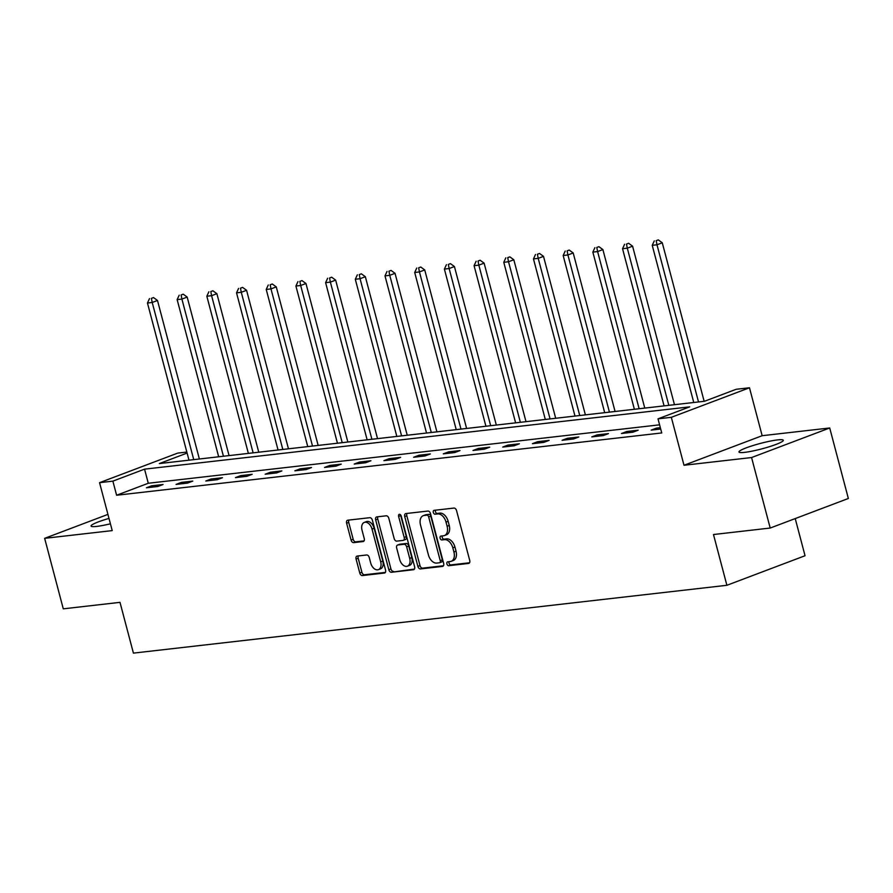 <?xml version="1.0" encoding="UTF-8"?>
<svg xmlns="http://www.w3.org/2000/svg" width="893" height="893" viewBox="0 0 893 893"><rect width="100%" height="100%" fill="white"/><g stroke="black" fill="none" stroke-linecap="round" stroke-linejoin="round"><path stroke-width="1.34" d="M446.913 563.918A2.02 1.295 -110.7 0 0 448.732 565.704L468.591 563.438A2.88 1.842 -110.7 0 0 468.881 563.36A2.88 1.842 -110.7 0 0 469.729 560.458L456.557 510.629A2.88 1.842 -110.7 0 0 453.957 508.072L434.11 510.338A2.02 1.295 -110.7 0 0 433.909 510.383A2.02 1.295 -110.7 0 0 433.317 512.426A2.02 1.295 -110.7 0 0 435.137 514.212L437.704 513.921A9.231 5.905 -110.7 0 1 446.02 522.092L447.114 526.245A9.231 5.905 -110.7 0 1 444.401 535.566A9.231 5.905 -110.7 0 1 443.475 535.789L440.908 536.079A2.02 1.295 -110.7 0 0 440.707 536.135A2.02 1.295 -110.7 0 0 440.115 538.166A2.02 1.295 -110.7 0 0 441.935 539.952L444.502 539.662A9.231 5.905 -110.7 0 1 452.818 547.844L453.923 551.997A9.231 5.905 -110.7 0 1 451.211 561.306A9.231 5.905 -110.7 0 1 450.284 561.53L447.717 561.831A2.02 1.295 -110.7 0 0 447.505 561.876A2.02 1.295 -110.7 0 0 446.913 563.918M449.056 561.675A2.02 1.295 -110.7 0 0 449.034 563.115A2.02 1.295 -110.7 0 0 450.853 564.901L469.551 562.769M435.46 510.182A2.02 1.295 -110.7 0 0 435.427 511.622A2.02 1.295 -110.7 0 0 437.246 513.419L439.814 513.118L437.704 513.921M442.258 535.923A2.02 1.295 -110.7 0 0 442.225 537.374A2.02 1.295 -110.7 0 0 444.044 539.16L446.612 538.87L444.502 539.662M109.002 518.42A22.928 2.813 -14.8 0 0 91.064 526.033A22.928 2.813 -14.8 0 0 96.757 526.412A22.928 2.813 -14.8 0 0 110.419 523.8M744.673 452.36A22.928 2.813 -14.8 0 0 769.431 446.679A22.928 2.813 -14.8 0 0 783.306 440.271A22.928 2.813 -14.8 0 0 777.613 439.903A22.928 2.813 -14.8 0 0 752.855 445.585A22.928 2.813 -14.8 0 0 738.98 451.992A22.928 2.813 -14.8 0 0 744.673 452.36M357.222 556.06A2.88 1.842 -110.7 0 0 356.932 556.127A2.88 1.842 -110.7 0 0 356.084 559.04L359.779 573.016A2.88 1.842 -110.7 0 0 362.368 575.572L384.414 573.049A2.88 1.842 -110.7 0 0 384.704 572.982A2.88 1.842 -110.7 0 0 385.553 570.069L372.392 520.239A2.88 1.842 -110.7 0 0 369.791 517.683L347.745 520.206A2.88 1.842 -110.7 0 0 347.455 520.273A2.88 1.842 -110.7 0 0 346.607 523.186L351.072 540.075A2.88 1.842 -110.7 0 0 353.673 542.631L363.105 541.549A2.88 1.842 -110.7 0 0 363.395 541.482A2.88 1.842 -110.7 0 0 364.244 538.568L362.033 530.196A7.713 4.945 -110.7 0 1 364.299 522.405A7.713 4.945 -110.7 0 1 372.024 529.058L380.697 561.853A7.713 4.945 -110.7 0 1 378.42 569.645A7.713 4.945 -110.7 0 1 370.695 563.003L369.255 557.533A2.88 1.842 -110.7 0 0 366.655 554.977L357.222 556.06M659.592 424.822L148.283 483.258L116.603 495.247L112.875 481.137L99.558 482.666L177.707 453.108L186.838 452.059M770.201 528.042L751.571 457.54L829.72 427.981L848.35 498.484L770.201 528.042L713.485 534.527L726.891 585.295L133.414 653.118L119.997 602.351L63.28 608.836L44.65 538.334L112.217 530.609L99.558 482.666M829.72 427.981L762.153 435.706L684.005 465.264L751.571 457.54M684.005 465.264L671.335 417.321L658.007 418.839L689.697 406.862L144.554 469.16L112.875 481.137M116.603 495.247L661.735 432.949L658.007 418.839M417.879 566.374A2.88 1.842 -110.7 0 0 420.48 568.93L442.526 566.408A2.88 1.842 -110.7 0 0 442.816 566.341A2.88 1.842 -110.7 0 0 443.665 563.427L430.493 513.598A2.88 1.842 -110.7 0 0 427.892 511.053L405.846 513.564A2.88 1.842 -110.7 0 0 405.556 513.642A2.88 1.842 -110.7 0 0 404.708 516.545L417.879 566.374L419.989 565.582A2.88 1.842 -110.7 0 0 422.59 568.138L443.486 565.749M413.47 569.734L391.424 572.257A2.88 1.842 -110.7 0 1 388.823 569.701L375.663 519.871A2.88 1.842 -110.7 0 1 376.511 516.958A2.88 1.842 -110.7 0 1 376.801 516.891L386.234 515.808A2.88 1.842 -110.7 0 1 388.835 518.364L394.17 538.568A2.88 1.842 -110.7 0 0 396.771 541.125L403.033 540.41A2.88 1.842 -110.7 0 0 403.323 540.343A2.88 1.842 -110.7 0 0 404.172 537.43L398.613 516.388A2.02 1.295 -110.7 0 1 399.204 514.357A2.02 1.295 -110.7 0 1 401.225 516.087L414.609 566.754A2.88 1.842 -110.7 0 1 413.76 569.667A2.88 1.842 -110.7 0 1 413.47 569.734L414.028 569.522M107.941 514.39L44.65 538.334M726.891 585.295L805.039 555.736L795.228 518.587M660.34 427.669L656.444 428.115L651.164 430.113L660.697 429.02M638.171 430.203L626.752 431.509L621.472 433.507L632.891 432.201L638.171 430.203M608.479 433.596L597.06 434.902L591.78 436.9L603.199 435.594L608.479 433.596M578.787 436.99L567.368 438.296L562.088 440.294L573.507 438.988L578.787 436.99M549.095 440.383L537.675 441.689L532.395 443.687L543.815 442.381L549.095 440.383M519.402 443.776L507.983 445.082L502.703 447.08L514.122 445.774L519.402 443.776M489.71 447.17L478.28 448.476L473 450.474L484.43 449.168L489.71 447.17M460.018 450.563L448.587 451.869L443.308 453.867L454.727 452.561L460.018 450.563M430.314 453.957L418.895 455.263L413.615 457.261L425.035 455.955L430.314 453.957M400.622 457.35L389.203 458.656L383.923 460.654L395.342 459.348L400.622 457.35M370.93 460.743L359.511 462.049L354.231 464.047L365.65 462.741L370.93 460.743M341.238 464.137L329.818 465.443L324.539 467.441L335.958 466.135L341.238 464.137M311.545 467.53L300.126 468.836L294.846 470.834L306.266 469.528L311.545 467.53M281.853 470.924L270.434 472.23L265.154 474.228L276.573 472.922L281.853 470.924M252.161 474.317L240.742 475.623L235.462 477.621L246.881 476.315L252.161 474.317M222.469 477.71L211.049 479.016L205.77 481.014L217.189 479.708L222.469 477.71M192.776 481.104L181.357 482.41L176.077 484.408L187.497 483.102L192.776 481.104M163.084 484.497L151.665 485.803L146.385 487.801L157.804 486.495L163.084 484.497M187.106 453.064L159.345 463.567L704.477 401.27L736.156 389.281L749.484 387.763L671.335 417.321M762.153 435.706L749.484 387.763M148.283 483.258L144.554 469.16M656.444 428.115L656.801 429.466M626.752 431.509L627.109 432.859M597.06 434.902L597.417 436.253M567.368 438.296L567.725 439.646M537.675 441.689L538.033 443.04M507.983 445.082L508.34 446.433M478.28 448.476L478.648 449.826M448.587 451.869L448.945 453.22M418.895 455.263L419.252 456.613M389.203 458.656L389.56 460.007M359.511 462.049L359.868 463.4M329.818 465.443L330.176 466.793M300.126 468.836L300.483 470.187M270.434 472.23L270.791 473.58M240.742 475.623L241.099 476.974M211.049 479.016L211.407 480.367M181.357 482.41L181.714 483.76M151.665 485.803L152.022 487.154M451.211 561.306L453.32 560.514A9.231 5.905 -110.7 0 0 456.033 551.193L453.923 551.997M446.612 538.87A9.231 5.905 -110.7 0 1 454.939 547.041L456.033 551.193M444.401 535.566L446.522 534.762A9.231 5.905 -110.7 0 0 449.224 525.452L447.114 526.245M439.814 513.118A9.231 5.905 -110.7 0 1 448.13 521.3L449.224 525.452M406.996 513.442A2.88 1.842 -110.7 0 0 406.828 515.752L419.989 565.582M439.445 562.769A2.02 1.295 -110.7 0 0 439.646 562.724A2.02 1.295 -110.7 0 0 440.238 560.681L428.685 516.947A2.02 1.295 -110.7 0 0 426.865 515.161L424.153 515.473A9.231 5.905 -110.7 0 0 423.226 515.696A9.231 5.905 -110.7 0 0 420.514 525.006L428.417 554.91A9.231 5.905 -110.7 0 0 436.733 563.081L439.445 562.769M439.836 562.623L441.555 561.976A2.02 1.295 -110.7 0 0 441.756 561.92A2.02 1.295 -110.7 0 0 442.348 559.889L440.238 560.681M423.226 515.696L425.347 514.893A9.231 5.905 -110.7 0 1 426.262 514.669L428.975 514.357A2.02 1.295 -110.7 0 1 430.794 516.143L442.348 559.889M414.441 569.064L391.424 572.257M377.94 516.757A2.88 1.842 -110.7 0 0 377.772 519.067L390.933 568.897A2.88 1.842 -110.7 0 0 393.534 571.453M405.143 539.618A2.88 1.842 -110.7 0 0 405.433 539.539A2.88 1.842 -110.7 0 0 406.282 536.626L400.723 515.596L398.613 516.388M400.622 514.926A2.02 1.295 -110.7 0 0 400.723 515.596M399.707 559.543A7.713 4.945 -110.7 0 0 407.442 566.184A7.713 4.945 -110.7 0 0 409.708 558.404L406.65 546.84A2.88 1.842 -110.7 0 0 404.049 544.284L397.798 544.998A2.88 1.842 -110.7 0 0 397.508 545.076A2.88 1.842 -110.7 0 0 396.659 547.989L399.707 559.543M407.442 566.184L409.552 565.392A7.713 4.945 -110.7 0 0 411.818 557.6L409.708 558.404M399.35 544.417A2.88 1.842 -110.7 0 1 399.618 544.272A2.88 1.842 -110.7 0 1 399.908 544.205L406.17 543.491A2.88 1.842 -110.7 0 1 408.771 546.047L411.818 557.6M378.42 569.645L380.541 568.852A7.713 4.945 -110.7 0 0 382.807 561.061L380.697 561.853M364.299 522.405L366.409 521.612A7.713 4.945 -110.7 0 1 374.134 528.254L382.807 561.061M348.895 520.072A2.88 1.842 -110.7 0 0 348.716 522.394L353.181 539.272A2.88 1.842 -110.7 0 0 355.782 541.828L364.076 540.879M358.361 555.926A2.88 1.842 -110.7 0 0 358.193 558.237L361.888 572.223A2.88 1.842 -110.7 0 0 364.489 574.768L385.385 572.391M704.153 401.303L662.271 242.784L656.991 244.782L652.236 245.329L693.761 402.486M698.516 401.95L656.991 244.782L656.188 240.675L658.297 239.882L656.188 240.675M652.236 245.329L654.279 240.898M658.297 239.882L662.271 242.784M674.461 404.696L632.579 246.178L627.299 248.176L622.544 248.723L664.068 405.88M668.824 405.344L627.299 248.176L626.495 244.068L628.605 243.276L626.495 244.068M622.544 248.723L624.587 244.291M628.605 243.276L632.579 246.178M644.768 408.09L602.887 249.571L597.607 251.569L592.852 252.116L634.376 409.273M639.131 408.737L597.607 251.569L596.792 247.461L598.913 246.669L596.792 247.461M592.852 252.116L594.894 247.685M598.913 246.669L602.887 249.571M615.076 411.483L573.194 252.965L567.915 254.963L563.159 255.51L604.684 412.666M609.439 412.131L567.915 254.963L567.1 250.855L569.221 250.062L567.1 250.855M563.159 255.51L565.202 251.078M569.221 250.062L573.194 252.965M585.384 414.877L543.502 256.358L538.222 258.356L533.467 258.903L574.992 416.06M579.747 415.524L538.222 258.356L537.407 254.248L539.528 253.456L537.407 254.248M533.467 258.903L535.51 254.472M539.528 253.456L543.502 256.358M555.692 418.27L513.81 259.751L508.53 261.749L503.775 262.296L545.299 419.453M550.055 418.917L508.53 261.749L507.715 257.642L509.836 256.849L507.715 257.642M503.775 262.296L505.818 257.865M509.836 256.849L513.81 259.751M525.999 421.663L484.118 263.145L478.838 265.143L474.083 265.69L515.607 422.847M520.362 422.311L478.838 265.143L478.023 261.035L480.133 260.243L478.023 261.035M474.083 265.69L476.125 261.258M480.133 260.243L484.118 263.145M496.307 425.057L454.425 266.538L449.146 268.536L444.39 269.083L485.915 426.24M490.67 425.704L449.146 268.536L448.331 264.428L450.44 263.636L448.331 264.428M444.39 269.083L446.433 264.652M450.44 263.636L454.425 266.538M466.615 428.45L424.733 269.932L419.453 271.93L414.698 272.477L456.223 429.633M460.978 429.098L419.453 271.93L418.638 267.822L420.748 267.029L418.638 267.822M414.698 272.477L416.741 268.045M420.748 267.029L424.733 269.932M436.923 431.844L395.041 273.325L389.761 275.323L384.995 275.87L426.519 433.027M431.286 432.491L389.761 275.323L388.946 271.215L391.056 270.423L388.946 271.215M384.995 275.87L387.037 271.439M391.056 270.423L395.041 273.325M407.23 435.237L365.349 276.718L360.069 278.716L355.302 279.263L396.827 436.42M401.593 435.884L360.069 278.716L359.254 274.609L361.364 273.816L359.254 274.609M355.302 279.263L357.345 274.832M361.364 273.816L365.349 276.718M377.538 438.63L335.656 280.112L330.377 282.11L325.61 282.657L367.135 439.814M371.901 439.278L330.377 282.11L329.562 278.002L331.671 277.21L329.562 278.002M325.61 282.657L327.653 278.225M331.671 277.21L335.656 280.112M347.846 442.024L305.964 283.505L300.684 285.503L295.918 286.05L337.442 443.207M342.209 442.671L300.684 285.503L299.869 281.395L301.979 280.603L299.869 281.395M295.918 286.05L297.961 281.619M301.979 280.603L305.964 283.505M318.154 445.417L276.272 286.899L270.981 288.897L266.226 289.444L307.75 446.6M312.517 446.065L270.981 288.897L270.177 284.789L272.287 283.996L270.177 284.789M266.226 289.444L268.268 285.012M272.287 283.996L276.272 286.899M288.461 448.811L246.568 290.292L241.289 292.29L236.533 292.837L278.058 449.994M282.813 449.458L241.289 292.29L240.485 288.182L242.595 287.39L240.485 288.182M236.533 292.837L238.576 288.406M242.595 287.39L246.568 290.292M258.758 452.204L216.876 293.685L211.596 295.683L206.841 296.23L248.366 453.387M253.121 452.851L211.596 295.683L210.793 291.576L212.902 290.783L210.793 291.576M206.841 296.23L208.884 291.799M212.902 290.783L216.876 293.685M229.066 455.597L187.184 297.079L181.904 299.077L177.149 299.624L218.673 456.781M223.429 456.245L181.904 299.077L181.1 294.969L183.21 294.177L181.1 294.969M177.149 299.624L179.192 295.192M183.21 294.177L187.184 297.079M199.373 458.991L157.492 300.472L152.212 302.47L147.457 303.017L188.981 460.174M193.736 459.638L152.212 302.47L151.397 298.362L153.518 297.57L151.397 298.362M147.457 303.017L149.499 298.586M153.518 297.57L157.492 300.472M450.853 564.901L448.732 565.704M437.246 513.419L435.137 514.212M444.044 539.16L441.935 539.952M454.939 547.041L452.818 547.844M448.13 521.3L446.02 522.092M406.828 515.752L404.708 516.545M422.59 568.138L420.48 568.93M430.794 516.143L428.685 516.947M428.975 514.357L426.865 515.161M426.262 514.669L424.153 515.473M390.933 568.897L388.823 569.701M377.772 519.067L375.663 519.871M406.282 536.626L404.172 537.43M408.771 546.047L406.65 546.84M406.17 543.491L404.049 544.284M399.908 544.205L397.798 544.998M374.134 528.254L372.024 529.058M355.782 541.828L353.673 542.631M353.181 539.272L351.072 540.075M348.716 522.394L346.607 523.186M384.972 572.848L384.414 573.049M364.489 574.768L362.368 575.572M361.888 572.223L359.779 573.016M358.193 558.237L356.084 559.04M441.756 561.92L439.646 562.724M405.433 539.539L403.323 540.343M399.618 544.272L397.508 545.076"/></g></svg>
